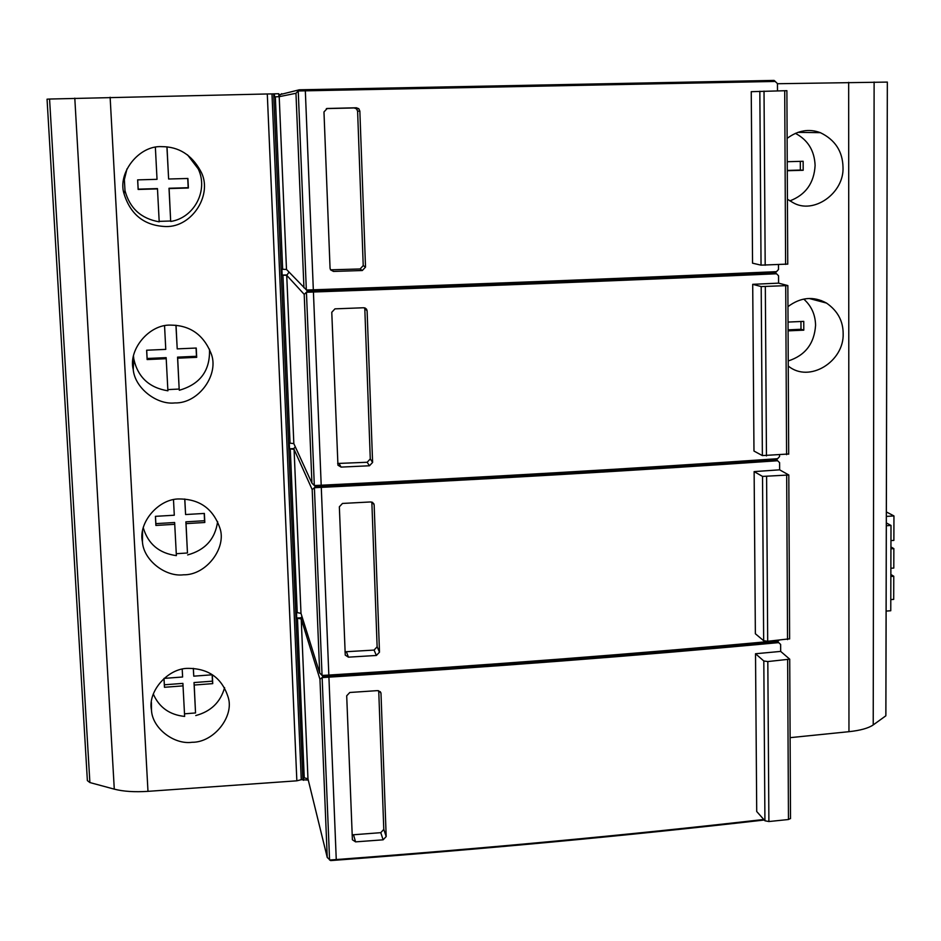 <?xml version="1.0" encoding="UTF-8"?>
<svg xmlns="http://www.w3.org/2000/svg" width="941" height="941" viewBox="0 0 941 941"><rect width="100%" height="100%" fill="white"/><g stroke="black" fill="none" stroke-linecap="round" stroke-linejoin="round"><path stroke-width="1.41" d="M885.846 715.807L887.339 82.09L885.893 713.784L885.846 715.807L873.224 724.923C868.472 728.193 860.392 730.451 848.958 731.686L790.111 737.662M89.889 782.559L49.567 99.04L47.05 99.181L87.372 780.595L89.889 782.559L114.284 789.146C123.306 791.487 134.539 792.216 147.984 791.346L296.85 780.818L301.261 779.689L307.719 780.042L307.648 778.395M303.614 780.336L303.496 777.619L307.966 778.83L327.245 857.463L330.644 860.592C482.815 849.229 627.353 835.702 764.245 820.023M777.454 83.725L887.339 82.09M788.264 366.014C809.272 383.481 844.253 361.485 843.16 333.573C843.112 320.916 837.561 310.753 826.516 303.084C813.542 295.956 800.685 297.144 787.958 306.637M787.429 199.245L792.663 202.433C813.365 215.124 844.348 193.117 843.007 167.192C842.607 151.289 835.055 139.786 820.352 132.669C809.072 128.458 797.992 130.352 787.123 138.374M789.864 200.892C805.696 194.834 814.118 183.013 815.106 165.44C814.471 150.654 807.896 139.962 795.368 133.34M787.288 170.733L803.179 170.274L803.143 161.276L787.241 161.723M787.288 170.439L800.356 170.062L800.321 161.358M803.179 170.274L800.356 170.062M788.229 360.956C805.249 355.475 814.365 343.571 815.576 325.245C815.341 314.647 811.413 305.943 803.79 299.12M788.087 330.856L803.79 330.162L803.755 321.375L788.04 322.069M788.076 329.856L800.991 329.279L800.956 321.493M803.79 330.162L800.991 329.279M307.966 778.83L301.226 618.943L319.952 679.226L322.14 677.602L329.573 860.015L336.255 859.556C486.215 848.288 628.717 834.926 763.774 819.482M300.991 613.367L294.074 449.351L312.189 489.579L314.4 487.732L322.057 675.45L319.693 672.991L300.991 613.367L296.486 612.473L296.721 618.049L301.226 618.943L300.873 617.802L302.002 616.59M293.839 443.623L286.734 275.325L304.202 294.345L306.437 292.275L314.318 485.532L311.93 483.156L293.839 443.623L289.287 443.07L289.522 448.786L294.074 449.351L293.733 448.586L295.321 446.881M336.255 859.556L328.915 677.144L322.14 677.602L323.139 676.167L322.057 675.45L328.832 675.073L321.281 487.367L314.4 487.732L315.423 486.379L314.318 485.532L321.199 485.227L313.424 292.004L306.437 292.275L307.484 291.016L286.487 269.444L281.888 269.244L282.147 275.113L286.734 275.325L289.052 272.137M302.873 779.936L273.666 93.865L274.443 93.829L274.56 96.841L279.206 96.676L295.968 93.288L299.297 89.795L278.807 94.912M301.261 779.689L271.984 93.912L273.666 93.865M296.85 780.818L267.291 93.971L271.984 93.912M49.567 99.04L267.291 93.971M161.746 146.643C138.868 145.29 117.449 172.909 124 193.681C130.564 214.795 144.502 225.746 165.816 226.546C192.576 227.369 213.548 193.47 200.527 170.909C191.611 154.759 178.684 146.667 161.746 146.643M170.839 325.115C149.196 324.104 128.105 349.64 133.222 369.495C134.834 388.092 156.782 405.042 174.803 402.936C198.998 403.689 219.888 373.824 210.902 352.981C203.28 334.596 189.929 325.315 170.839 325.115M179.696 498.965C158.794 498.271 138.021 522.62 142.432 541.781C143.467 560.118 165.393 577.174 183.566 574.798C206.326 575.304 226.981 547.709 219.853 527.96C213.148 508.834 199.763 499.177 179.696 498.965M188.329 668.369C167.969 667.969 147.502 691.506 151.477 710.067C152.16 728.075 173.932 744.884 192.093 742.284C213.901 742.531 234.285 716.454 228.24 697.504C222.17 678.202 208.867 668.498 188.329 668.369M886.14 611.085L890.762 610.744L890.998 525.431L886.34 522.925M890.786 599.593L893.703 599.382L893.774 576.245L890.856 574.481M274.443 93.829L278.759 93.735L278.842 95.747L281.759 93.677M299.297 89.795L774.09 80.408L777.454 83.573L777.489 90.842M307.484 291.016C472.264 285.299 628.188 279.183 775.231 272.678L776.537 271.655C630.893 278.089 476.487 284.135 313.329 289.804L306.343 290.004L298.238 90.971L775.431 81.444M776.537 271.655L778.513 269.467L778.478 264.715M787.605 264.092L761.046 265.15L752.553 263.186L751.247 91.689L786.747 90.677M359.85 111.073L365.52 267.103L362.32 270.514L333.502 271.431L330.55 269.844L330.056 268.232L323.975 111.944L327.197 108.474L356.368 107.78L358.792 108.709L359.85 111.073L357.604 111.203L356.545 108.862L354.169 107.944L326.362 108.603M321.199 485.227C481.886 477.416 634.034 468.583 777.619 458.702L779.571 456.514L779.56 455.115M788.558 453.997L762.375 455.585L753.976 451.057L752.706 284.323L761.198 286.582L787.852 285.57L778.583 283.147L752.706 284.323M313.424 292.004C476.546 286.311 630.929 280.23 776.548 273.772L778.548 275.784L778.583 283.147M367.108 310.895L372.601 462.419L369.46 465.771L341.077 467.101L337.948 465.195L331.773 312.283L334.949 308.86L363.685 307.754L366.59 309.26L367.108 310.895L364.567 307.836M328.832 675.073C487.132 665.24 637.081 653.76 778.689 640.633L778.936 640.339M789.617 638.81L767.691 641.28L763.669 640.727L755.364 633.752L754.129 471.606L762.528 476.417L788.805 474.993L779.642 469.83L754.129 471.606M321.281 487.367C481.945 479.534 634.058 470.665 777.631 460.749L779.607 462.666L779.642 469.83M374.153 504.952L379.494 652.16L376.388 655.465L348.429 657.159L345.253 655.124L339.348 506.811L342.477 503.447L370.778 501.941L373.859 503.753L374.153 504.952L372.636 502.4M790.522 818.435L788.464 819.517L768.891 821.54L764.927 820.775L756.717 811.507L755.517 653.748L763.81 660.982L767.821 661.558L789.722 659.17L780.677 651.407L755.517 653.748M328.915 677.144C487.191 667.298 637.116 655.795 778.701 642.621L780.63 644.432L780.677 651.407M380.999 693.493L386.186 836.549L383.128 839.819L355.569 841.866L352.393 839.772L346.7 695.799L349.793 692.482L377.67 690.612L380.811 692.552L380.999 693.493L380.223 691.6M330.526 269.82L360.085 268.973L363.226 265.597L357.604 111.203M337.654 463.466L367.178 462.266L370.284 458.914L364.814 308.942M344.982 651.795L374.071 650.078L377.129 646.773L371.848 502.059M352.11 834.867L380.776 832.667L383.787 829.397L378.729 690.706M775.231 272.678L776.548 273.772M315.423 486.379C477.722 478.522 631.364 469.606 776.337 459.631L777.619 458.702M776.337 459.631L777.631 460.749M282.147 275.113L286.405 274.96M278.924 96.7L279.842 95.723M289.522 448.786L293.733 448.586M323.139 676.167C483.027 666.287 634.446 654.724 777.407 641.456L778.689 640.633M777.407 641.456L778.701 642.621M296.721 618.049L300.873 617.802M886.363 516.409L893.95 515.927L886.375 511.939M886.34 525.737L890.998 525.431M890.88 568.258L893.797 568.058L893.856 548.615L890.939 546.944M890.927 548.815L893.856 548.615M890.856 576.445L893.774 576.245M890.951 540.593L893.879 540.393L893.95 515.927M821.199 300.532L821.211 301.661M159.182 221.37L170.662 221.006L169.004 188.259L188.188 187.706L187.73 178.472M167.004 146.855L168.627 179.013L187.906 178.472L188.376 188L169.109 188.565L170.662 221.006M126.976 168.898L124.365 179.613L125 190.67C129.729 208.29 141.138 218.677 159.205 221.817L157.465 188.588L138.174 189.153L137.692 179.872M168.627 179.013L166.91 146.843M170.768 221.453C194.328 217.818 208.679 190.294 198.175 168.804L187.518 154.853M155.371 147.302L157.029 179.331L137.633 179.872L138.139 189.459L157.512 188.894M167.839 389.598L179.166 389.056L177.543 357.133L196.469 356.286L196.069 348.052M176.026 325.245L177.214 348.876L196.246 348.041L196.693 357.333L177.684 358.192L179.166 389.056M133.504 356.333L133.822 359.086C137.88 377.212 149.243 387.786 167.898 390.809L166.157 357.639L147.125 358.486L146.69 350.217M177.214 348.876L175.932 325.245M179.308 390.256C200.268 384.222 210.325 370.519 209.478 349.158M164.557 325.845L165.769 349.382L146.631 350.217L147.125 359.556L166.251 358.697M177.684 358.192L177.543 357.133M196.693 357.333L196.469 356.286M147.125 359.556L147.125 358.486M176.273 553.708L187.459 552.99L185.883 521.843L204.562 520.714L204.197 513.433M184.812 499.036L185.589 514.539L204.373 513.433L204.809 522.49L186.047 523.631L187.459 552.99M143.303 527.913C148.16 544.063 159.182 553.308 176.379 555.625L174.638 522.514L155.853 523.643L155.465 516.338L174.297 515.221L173.497 499.753M185.589 514.539L184.73 499.024M187.635 554.919C205.209 550.109 215.207 538.981 217.63 521.537M174.767 524.313L155.888 525.443L155.418 516.338M186.047 523.631L185.883 521.843M204.809 522.49L204.562 520.714M155.888 525.443L155.853 523.643M184.507 713.819L195.54 712.949L194.011 682.554L212.443 681.166L212.137 674.791M193.376 668.369L193.764 676.167L212.301 674.779L212.737 683.637L194.211 685.036L195.54 712.949M153.324 694.082C159.147 707.397 169.592 714.842 184.636 716.43L182.907 683.389L164.369 684.789L164.028 678.39L182.613 677.002L182.213 669.227M193.764 676.167L193.293 668.369M195.752 715.56C210.913 711.478 220.523 702.162 224.593 687.636M183.072 685.871L164.452 687.283L163.981 678.414M194.211 685.036L194.011 682.554M212.737 683.637L212.443 681.166M164.452 687.283L164.369 684.789M848.958 731.686L848.664 82.338M304.237 777.678L297.462 618.084M297.227 612.52L290.275 448.81M290.04 443.093L282.912 275.113M282.653 269.244L275.337 96.817M147.984 791.346L110.132 97.241M114.284 789.146L74.798 98.158M873.224 724.923L874.118 82.02M313.329 289.804L305.331 90.795M356.368 107.78L354.169 107.944M365.52 267.103L363.226 265.597M362.32 270.514L360.085 268.973M333.502 271.431L331.667 269.973M372.601 462.419L370.284 458.914M369.46 465.771L367.178 462.266M341.077 467.101L339.195 463.76M379.494 652.16L377.129 646.773M376.388 655.465L374.071 650.078M348.429 657.159L346.5 652.054M386.186 836.549L383.787 829.397M383.128 839.819L380.776 832.667M355.569 841.866L353.604 835.09M303.931 287.746L295.968 93.288M311.93 483.156L304.202 294.345M319.693 672.991L312.189 489.579M327.245 857.463L319.952 679.226M761.046 265.15L759.834 91.23M762.375 455.585L761.198 286.582M763.669 640.727L762.528 476.417M764.927 820.775L763.81 660.982M785.606 264.421L784.712 90.689M786.582 454.679L785.711 285.829M787.535 639.633L786.688 475.487M788.464 819.517L787.641 659.864M765.186 265.256L764.021 91.112M766.456 455.926L765.327 286.711M767.691 641.28L766.597 476.781M768.891 821.54L767.821 661.558M286.487 269.444L279.206 96.676M132.834 365.59L133.457 365.555M133.034 359.309L133.81 359.274M797.897 132.363L820.352 132.669M809.378 298.544L826.48 303.061M356.545 108.862L358.78 108.709M365.155 308.036L366.578 309.236M787.746 264.186L786.888 90.665M788.699 454.209L787.852 285.57M789.617 638.963L788.805 474.993M790.522 818.635L789.722 659.17M125 190.67L124 193.681M198.175 168.804L200.527 170.909M133.822 359.086L133.234 369.495M142.55 531.559L142.432 541.781M151.419 702.539L151.477 710.067"/></g></svg>
